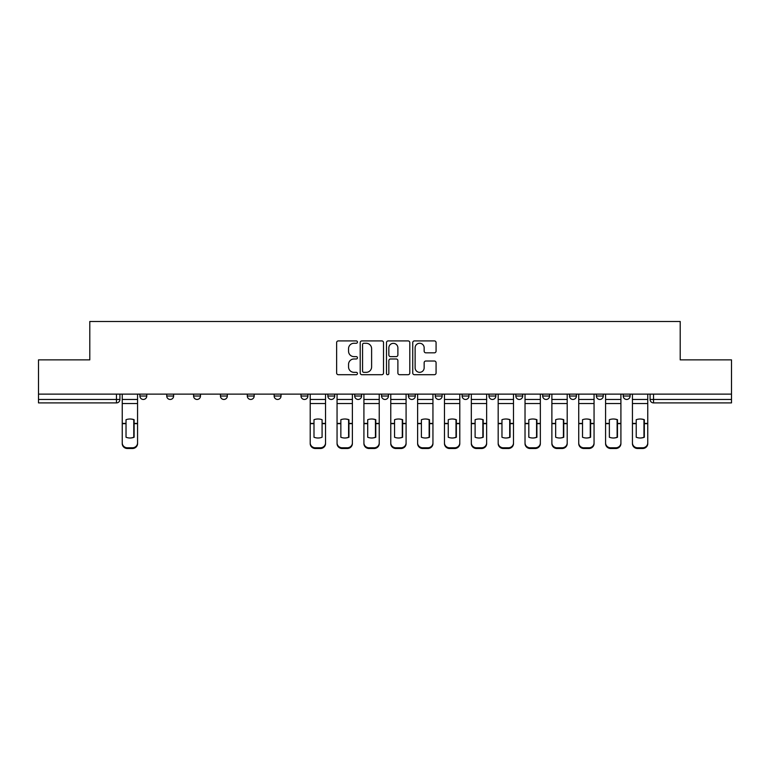 <?xml version="1.0" encoding="UTF-8"?>
<svg xmlns="http://www.w3.org/2000/svg" width="770" height="770" viewBox="0 0 770 770"><rect width="100%" height="100%" fill="white"/><g stroke="black" fill="none" stroke-linecap="round" stroke-linejoin="round"><path stroke-width="1.16" d="M357.463 342.092A1.184 1.184 0 0 0 356.279 340.908L338.328 340.908A1.694 1.694 0 0 0 336.634 342.592L336.634 373.007A1.694 1.694 0 0 0 338.328 374.701L356.279 374.701A1.184 1.184 0 0 0 357.463 373.517A1.184 1.184 0 0 0 356.279 372.333L353.95 372.333A5.409 5.409 0 0 1 348.55 366.924L348.55 364.393A5.409 5.409 0 0 1 353.95 358.984L356.279 358.984A1.184 1.184 0 0 0 357.463 357.8A1.184 1.184 0 0 0 356.279 356.616L353.95 356.616A5.409 5.409 0 0 1 348.55 351.216L348.55 348.675A5.409 5.409 0 0 1 353.95 343.276L356.279 343.276A1.184 1.184 0 0 0 357.463 342.092M596.375 394.125L596.375 396.021L603.266 396.021A3.446 3.446 0 0 1 599.82 399.457A3.446 3.446 0 0 1 596.375 396.021L596.375 394.125M569.521 394.125L569.521 396.021L576.412 396.021A3.446 3.446 0 0 1 572.967 399.457A3.446 3.446 0 0 1 569.521 396.021L569.521 394.125M408.408 394.125L408.408 396.021L415.3 396.021A3.446 3.446 0 0 1 411.854 399.457A3.446 3.446 0 0 1 408.408 396.021L408.408 394.125M381.554 394.125L381.554 396.021L388.446 396.021A3.446 3.446 0 0 1 385 399.457A3.446 3.446 0 0 1 381.554 396.021L381.554 394.125M247.295 396.021L247.295 394.125L247.295 396.021A3.446 3.446 0 0 0 250.741 399.457A3.446 3.446 0 0 1 247.295 396.021L254.177 396.021A3.446 3.446 0 0 1 250.741 399.457M220.441 394.125L220.441 396.021L227.323 396.021A3.446 3.446 0 0 1 223.887 399.457A3.446 3.446 0 0 1 220.441 396.021L220.441 394.125M193.588 394.125L193.588 396.021L200.479 396.021A3.446 3.446 0 0 1 197.033 399.457A3.446 3.446 0 0 1 193.588 396.021L193.588 394.125M166.734 396.021L166.734 394.125L166.734 396.021A3.446 3.446 0 0 0 170.18 399.457A3.446 3.446 0 0 1 166.734 396.021L173.625 396.021A3.446 3.446 0 0 1 170.18 399.457A3.446 3.446 0 0 0 173.625 396.021A3.446 3.446 0 0 1 170.18 399.457M139.89 396.021L139.89 394.125L139.89 396.021A3.446 3.446 0 0 0 143.326 399.457A3.446 3.446 0 0 1 139.89 396.021L146.772 396.021A3.446 3.446 0 0 1 143.326 399.457A3.446 3.446 0 0 0 146.772 396.021A3.446 3.446 0 0 1 143.326 399.457M434.376 352.824A1.694 1.694 0 0 0 436.07 351.13L436.07 342.592A1.694 1.694 0 0 0 434.376 340.908L414.443 340.908A1.694 1.694 0 0 0 412.749 342.592L412.749 373.007A1.694 1.694 0 0 0 414.443 374.701L434.376 374.701A1.694 1.694 0 0 0 436.07 373.007L436.07 362.699A1.694 1.694 0 0 0 434.376 361.014L425.849 361.014A1.694 1.694 0 0 0 424.155 362.699L424.155 367.81A4.524 4.524 0 0 1 419.64 372.333A4.524 4.524 0 0 1 415.117 367.81L415.117 347.79A4.524 4.524 0 0 1 419.64 343.276A4.524 4.524 0 0 1 424.155 347.79L424.155 351.13A1.694 1.694 0 0 0 425.849 352.824L434.376 352.824M38.5 394.125L38.5 359.869L89.792 359.869L89.792 321.485L680.208 321.485L680.208 359.869L731.5 359.869L731.5 394.125L38.5 394.125L38.5 399.457L119.918 399.457L119.918 394.125M383.518 342.592A1.694 1.694 0 0 0 381.833 340.908L361.89 340.908A1.694 1.694 0 0 0 360.206 342.592L360.206 373.007A1.694 1.694 0 0 0 361.89 374.701L381.833 374.701A1.694 1.694 0 0 0 383.518 373.007L383.518 342.592M388.167 340.908L408.11 340.908A1.694 1.694 0 0 1 409.794 342.592L409.794 373.007A1.694 1.694 0 0 1 408.11 374.701L399.572 374.701A1.694 1.694 0 0 1 397.888 373.007L397.888 360.678A1.694 1.694 0 0 0 396.194 358.984L390.534 358.984A1.694 1.694 0 0 0 388.84 360.678L388.84 373.517A1.184 1.184 0 0 1 387.656 374.701A1.184 1.184 0 0 1 386.482 373.517L386.482 342.592A1.694 1.694 0 0 1 388.167 340.908M650.082 394.125L650.082 399.457L731.5 399.457L731.5 402.903L653.528 402.903A3.446 3.446 0 0 1 650.082 399.457M731.5 394.125L731.5 399.457M116.472 394.125L116.472 402.903A3.446 3.446 0 0 0 119.918 399.457A3.446 3.446 0 0 1 116.472 402.903L38.5 402.903L38.5 399.457M630.11 394.125L630.11 396.021A3.446 3.446 0 0 1 626.674 399.457A3.446 3.446 0 0 1 623.228 396.021L630.11 396.021A3.446 3.446 0 0 1 626.674 399.457A3.446 3.446 0 0 0 630.11 396.021M623.228 394.125L623.228 396.021M603.266 394.125L603.266 396.021L603.266 394.125M576.412 394.125L576.412 396.021L576.412 394.125M549.559 394.125L549.559 396.021A3.446 3.446 0 0 1 546.113 399.457A3.446 3.446 0 0 1 542.677 396.021L549.559 396.021M542.677 394.125L542.677 396.021M522.705 394.125L522.705 396.021A3.446 3.446 0 0 1 519.259 399.457A3.446 3.446 0 0 1 515.823 396.021L522.705 396.021A3.446 3.446 0 0 1 519.259 399.457A3.446 3.446 0 0 0 522.705 396.021M515.823 394.125L515.823 396.021M495.851 394.125L495.851 396.021A3.446 3.446 0 0 1 492.405 399.457A3.446 3.446 0 0 1 488.969 396.021A3.446 3.446 0 0 0 492.405 399.457M488.969 394.125L488.969 396.021L495.851 396.021M468.997 394.125L468.997 396.021A3.446 3.446 0 0 1 465.561 399.457A3.446 3.446 0 0 1 462.115 396.021L468.997 396.021L468.997 394.125M462.115 394.125L462.115 396.021M442.144 394.125L442.144 396.021A3.446 3.446 0 0 1 438.708 399.457A3.446 3.446 0 0 1 435.262 396.021L442.144 396.021A3.446 3.446 0 0 1 438.708 399.457A3.446 3.446 0 0 0 442.144 396.021L442.144 394.125M435.262 394.125L435.262 396.021M415.3 394.125L415.3 396.021M388.446 394.125L388.446 396.021L388.446 394.125M361.592 394.125L361.592 396.021A3.446 3.446 0 0 1 358.146 399.457A3.446 3.446 0 0 1 354.7 396.021L361.592 396.021L361.592 394.125M354.7 394.125L354.7 396.021M334.738 394.125L334.738 396.021A3.446 3.446 0 0 1 331.293 399.457A3.446 3.446 0 0 1 327.856 396.021L334.738 396.021M327.856 394.125L327.856 396.021M307.885 394.125L307.885 396.021A3.446 3.446 0 0 1 304.439 399.457A3.446 3.446 0 0 1 301.003 396.021A3.446 3.446 0 0 0 304.439 399.457M301.003 394.125L301.003 396.021L307.885 396.021M281.031 394.125L281.031 396.021A3.446 3.446 0 0 1 277.595 399.457A3.446 3.446 0 0 1 274.149 396.021A3.446 3.446 0 0 0 277.595 399.457A3.446 3.446 0 0 0 281.031 396.021A3.446 3.446 0 0 1 277.595 399.457M274.149 394.125L274.149 396.021L281.031 396.021M254.177 394.125L254.177 396.021M227.323 394.125L227.323 396.021A3.446 3.446 0 0 1 223.887 399.457A3.446 3.446 0 0 0 227.323 396.021L227.323 394.125M200.479 394.125L200.479 396.021A3.446 3.446 0 0 1 197.033 399.457A3.446 3.446 0 0 0 200.479 396.021L200.479 394.125M173.625 394.125L173.625 396.021L173.625 394.125M146.772 394.125L146.772 396.021L146.772 394.125M363.758 343.276A1.184 1.184 0 0 0 362.574 344.459L362.574 371.15A1.184 1.184 0 0 0 363.758 372.333L366.202 372.333A5.409 5.409 0 0 0 371.612 366.924L371.612 348.675A5.409 5.409 0 0 0 366.202 343.276L363.758 343.276M397.888 347.876A4.524 4.524 0 0 0 393.364 343.353A4.524 4.524 0 0 0 388.84 347.876L388.84 354.931A1.694 1.694 0 0 0 390.534 356.616L396.194 356.616A1.694 1.694 0 0 0 397.888 354.931L397.888 347.876M133.778 437.379L133.778 419.583M129.899 419.005A10.674 9.394 180 0 1 133.778 419.698M122.237 424.376L122.237 442.914A5.169 4.899 0 0 0 127.406 447.803L132.401 447.803A5.169 4.899 0 0 0 137.56 442.914L137.56 443.616A5.169 4.899 180 0 1 132.401 448.515L132.401 447.803M129.899 438.014A10.674 10.126 180 0 0 133.778 437.254M134.115 423.664L134.115 419.698A10.674 9.394 180 0 0 130.072 419.005A10.674 9.394 180 0 0 126.03 419.698L126.03 437.254A10.674 10.126 180 0 0 134.115 437.254L134.115 423.664L137.56 423.664L137.56 442.914M137.56 394.125L137.56 423.664M122.237 394.125L122.237 442.914M127.406 447.803L127.406 448.515L132.401 448.515M127.406 448.515A5.169 4.899 180 0 1 122.237 443.616M348.598 437.379L348.598 419.583M344.719 419.005A10.674 9.394 180 0 1 348.598 419.698M352.381 394.125L352.381 443.616A5.169 4.899 180 0 1 347.222 448.515L347.222 447.803A5.169 4.899 0 0 0 352.381 442.914L352.381 443.616M337.058 424.376L337.058 442.914A5.169 4.899 0 0 0 342.226 447.803L347.222 447.803M344.719 438.014A10.674 10.126 180 0 0 348.598 437.254M375.442 437.379L375.442 419.583M371.573 419.005A10.674 9.394 180 0 1 375.442 419.698M363.912 424.376L363.912 442.914A5.169 4.899 0 0 0 369.08 447.803L374.066 447.803A5.169 4.899 0 0 0 379.235 442.914L379.235 443.616A5.169 4.899 180 0 1 374.066 448.515L374.066 447.803M371.573 438.014A10.674 10.126 180 0 0 375.442 437.254M402.296 437.379L402.296 419.583M398.427 419.005A10.674 9.394 180 0 1 402.296 419.698M390.765 424.376L390.765 442.914A5.169 4.899 0 0 0 395.934 447.803L400.92 447.803A5.169 4.899 0 0 0 406.088 442.914L406.088 443.616A5.169 4.899 180 0 1 400.92 448.515L400.92 447.803M398.427 438.014A10.674 10.126 180 0 0 402.296 437.254M429.15 437.379L429.15 419.583M425.281 419.005A10.674 9.394 180 0 1 429.15 419.698M432.942 394.125L432.942 443.616A5.169 4.899 180 0 1 427.774 448.515L427.774 447.803A5.169 4.899 0 0 0 432.942 442.914L432.942 443.616M417.619 424.376L417.619 442.914A5.169 4.899 0 0 0 422.778 447.803L427.774 447.803M425.281 438.014A10.674 10.126 180 0 0 429.15 437.254M456.004 437.379L456.004 419.583M452.134 419.005A10.674 9.394 180 0 1 456.004 419.698M444.473 424.376L444.473 442.914A5.169 4.899 0 0 0 449.632 447.803L454.627 447.803A5.169 4.899 0 0 0 459.786 442.914L459.786 443.616A5.169 4.899 180 0 1 454.627 448.515L454.627 447.803M452.134 438.014A10.674 10.126 180 0 0 456.004 437.254M482.857 437.379L482.857 419.583M478.988 419.005A10.674 9.394 180 0 1 482.857 419.698M471.327 424.376L471.327 442.914A5.169 4.899 0 0 0 476.486 447.803L481.481 447.803A5.169 4.899 0 0 0 486.64 442.914L486.64 443.616A5.169 4.899 180 0 1 481.481 448.515L481.481 447.803M478.988 438.014A10.674 10.126 180 0 0 482.857 437.254M509.711 437.379L509.711 419.583M505.832 419.005A10.674 9.394 180 0 1 509.711 419.698M498.18 424.376L498.18 442.914A5.169 4.899 0 0 0 503.339 447.803L508.335 447.803A5.169 4.899 0 0 0 513.494 442.914L513.494 443.616A5.169 4.899 180 0 1 508.335 448.515L508.335 447.803M505.832 438.014A10.674 10.126 180 0 0 509.711 437.254M536.565 437.379L536.565 419.583M532.686 419.005A10.674 9.394 180 0 1 536.565 419.698M540.347 394.125L540.347 443.616A5.169 4.899 180 0 1 535.188 448.515L535.188 447.803A5.169 4.899 0 0 0 540.347 442.914L540.347 443.616M525.024 424.376L525.024 442.914A5.169 4.899 0 0 0 530.193 447.803L535.188 447.803M532.686 438.014A10.674 10.126 180 0 0 536.565 437.254M563.419 437.379L563.419 419.583M559.54 419.005A10.674 9.394 180 0 1 563.419 419.698M567.201 394.125L567.201 443.616A5.169 4.899 180 0 1 562.033 448.515L562.033 447.803A5.169 4.899 0 0 0 567.201 442.914L567.201 443.616M551.878 424.376L551.878 442.914A5.169 4.899 0 0 0 557.047 447.803L562.033 447.803M559.54 438.014A10.674 10.126 180 0 0 563.419 437.254M322.081 423.664L322.081 419.698A10.674 9.394 180 0 0 318.039 419.005A10.674 9.394 180 0 0 313.996 419.698L313.996 437.254A10.674 10.126 180 0 0 322.081 437.254L322.081 423.664L325.527 423.664L325.527 443.616A5.169 4.899 180 0 1 320.368 448.515L320.368 447.803A5.169 4.899 0 0 0 325.527 442.914M325.527 394.125L325.527 423.664M310.214 394.125L310.214 442.914A5.169 4.899 0 0 0 315.373 447.803L320.368 447.803M315.373 447.803L315.373 448.515L320.368 448.515M315.373 448.515A5.169 4.899 180 0 1 310.214 443.616L310.214 442.914M348.935 423.664L348.935 419.698A10.674 9.394 180 0 0 344.893 419.005A10.674 9.394 180 0 0 340.85 419.698L340.85 437.254A10.674 10.126 180 0 0 348.935 437.254L348.935 423.664L352.381 423.664M337.058 394.125L337.058 442.914M342.226 447.803L342.226 448.515L347.222 448.515M342.226 448.515A5.169 4.899 180 0 1 337.058 443.616M375.789 423.664L375.789 419.698A10.674 9.394 180 0 0 371.746 419.005A10.674 9.394 180 0 0 367.704 419.698L367.704 437.254A10.674 10.126 180 0 0 375.789 437.254L375.789 423.664L379.235 423.664L379.235 442.914M379.235 394.125L379.235 423.664M363.912 394.125L363.912 442.914M369.08 447.803L369.08 448.515L374.066 448.515M369.08 448.515A5.169 4.899 180 0 1 363.912 443.616M402.643 423.664L402.643 419.698A10.674 9.394 180 0 0 398.6 419.005A10.674 9.394 180 0 0 394.558 419.698L394.558 437.254A10.674 10.126 180 0 0 402.643 437.254L402.643 423.664L406.088 423.664L406.088 442.914M406.088 394.125L406.088 423.664M390.765 394.125L390.765 442.914M395.934 447.803L395.934 448.515L400.92 448.515M395.934 448.515A5.169 4.899 180 0 1 390.765 443.616M429.496 423.664L429.496 419.698A10.674 9.394 180 0 0 425.454 419.005A10.674 9.394 180 0 0 421.402 419.698L421.402 437.254A10.674 10.126 180 0 0 429.496 437.254L429.496 423.664L432.942 423.664M417.619 394.125L417.619 442.914M422.778 447.803L422.778 448.515L427.774 448.515M422.778 448.515A5.169 4.899 180 0 1 417.619 443.616M456.35 423.664L456.35 419.698A10.674 9.394 180 0 0 452.308 419.005A10.674 9.394 180 0 0 448.256 419.698L448.256 437.254A10.674 10.126 180 0 0 456.35 437.254L456.35 423.664L459.786 423.664L459.786 442.914M459.786 394.125L459.786 423.664M444.473 394.125L444.473 442.914M449.632 447.803L449.632 448.515L454.627 448.515M449.632 448.515A5.169 4.899 180 0 1 444.473 443.616M483.204 423.664L483.204 419.698A10.674 9.394 180 0 0 479.152 419.005A10.674 9.394 180 0 0 475.109 419.698L475.109 437.254A10.674 10.126 180 0 0 483.204 437.254L483.204 423.664L486.64 423.664L486.64 442.914M486.64 394.125L486.64 423.664M471.327 394.125L471.327 442.914M476.486 447.803L476.486 448.515L481.481 448.515M476.486 448.515A5.169 4.899 180 0 1 471.327 443.616M510.058 423.664L510.058 419.698A10.674 9.394 180 0 0 506.006 419.005A10.674 9.394 180 0 0 501.963 419.698L501.963 437.254A10.674 10.126 180 0 0 510.058 437.254L510.058 423.664L513.494 423.664L513.494 442.914M513.494 394.125L513.494 423.664M498.18 394.125L498.18 442.914M503.339 447.803L503.339 448.515L508.335 448.515M503.339 448.515A5.169 4.899 180 0 1 498.18 443.616M536.902 423.664L536.902 419.698A10.674 9.394 180 0 0 532.859 419.005A10.674 9.394 180 0 0 528.817 419.698L528.817 437.254A10.674 10.126 180 0 0 536.902 437.254L536.902 423.664L540.347 423.664M525.024 394.125L525.024 442.914M530.193 447.803L530.193 448.515L535.188 448.515M530.193 448.515A5.169 4.899 180 0 1 525.024 443.616M563.755 423.664L563.755 419.698A10.674 9.394 180 0 0 559.713 419.005A10.674 9.394 180 0 0 555.671 419.698L555.671 437.254A10.674 10.126 180 0 0 563.755 437.254L563.755 423.664L567.201 423.664M551.878 394.125L551.878 442.914M557.047 447.803L557.047 448.515L562.033 448.515M557.047 448.515A5.169 4.899 180 0 1 551.878 443.616M590.263 437.379L590.263 419.583M586.394 419.005A10.674 9.394 180 0 1 590.263 419.698M594.055 394.125L594.055 443.616A5.169 4.899 180 0 1 588.886 448.515L588.886 447.803A5.169 4.899 0 0 0 594.055 442.914L594.055 443.616M578.732 424.376L578.732 442.914A5.169 4.899 0 0 0 583.901 447.803L588.886 447.803M586.394 438.014A10.674 10.126 180 0 0 590.263 437.254M590.609 423.664L590.609 419.698A10.674 9.394 180 0 0 586.567 419.005A10.674 9.394 180 0 0 582.524 419.698L582.524 437.254A10.674 10.126 180 0 0 590.609 437.254L590.609 423.664L594.055 423.664M578.732 394.125L578.732 442.914M583.901 447.803L583.901 448.515L588.886 448.515M583.901 448.515A5.169 4.899 180 0 1 578.732 443.616M617.116 437.379L617.116 419.583M613.247 419.005A10.674 9.394 180 0 1 617.116 419.698M620.909 394.125L620.909 443.616A5.169 4.899 180 0 1 615.74 448.515L615.74 447.803A5.169 4.899 0 0 0 620.909 442.914L620.909 443.616M605.586 424.376L605.586 442.914A5.169 4.899 0 0 0 610.754 447.803L615.74 447.803M613.247 438.014A10.674 10.126 180 0 0 617.116 437.254M617.463 423.664L617.463 419.698A10.674 9.394 180 0 0 613.421 419.005A10.674 9.394 180 0 0 609.368 419.698L609.368 437.254A10.674 10.126 180 0 0 617.463 437.254L617.463 423.664L620.909 423.664M605.586 394.125L605.586 442.914M610.754 447.803L610.754 448.515L615.74 448.515M610.754 448.515A5.169 4.899 180 0 1 605.586 443.616M643.97 437.379L643.97 419.583M640.101 419.005A10.674 9.394 180 0 1 643.97 419.698M647.763 394.125L647.763 443.616A5.169 4.899 180 0 1 642.594 448.515L642.594 447.803A5.169 4.899 0 0 0 647.763 442.914L647.763 443.616M632.44 424.376L632.44 442.914A5.169 4.899 0 0 0 637.599 447.803L642.594 447.803M640.101 438.014A10.674 10.126 180 0 0 643.97 437.254M644.317 423.664L644.317 419.698A10.674 9.394 180 0 0 640.274 419.005A10.674 9.394 180 0 0 636.222 419.698L636.222 437.254A10.674 10.126 180 0 0 644.317 437.254L644.317 423.664L647.763 423.664M632.44 394.125L632.44 442.914M637.599 447.803L637.599 448.515L642.594 448.515M637.599 448.515A5.169 4.899 180 0 1 632.44 443.616M653.528 394.125L653.528 402.903M134.115 423.394L137.56 423.394M122.237 423.394L126.03 423.394M122.237 403.547L137.56 403.547M122.237 423.664L126.03 423.664M122.237 399.457L137.56 399.457M322.081 423.394L325.527 423.394M310.214 423.394L313.996 423.394M310.214 403.547L325.527 403.547M310.214 423.664L313.996 423.664M310.214 399.457L325.527 399.457M348.935 423.394L352.381 423.394M337.058 423.394L340.85 423.394M337.058 403.547L352.381 403.547M337.058 423.664L340.85 423.664M337.058 399.457L352.381 399.457M375.789 423.394L379.235 423.394M363.912 423.394L367.704 423.394M363.912 403.547L379.235 403.547M363.912 423.664L367.704 423.664M363.912 399.457L379.235 399.457M402.643 423.394L406.088 423.394M390.765 423.394L394.558 423.394M390.765 403.547L406.088 403.547M390.765 423.664L394.558 423.664M390.765 399.457L406.088 399.457M429.496 423.394L432.942 423.394M417.619 423.394L421.402 423.394M417.619 403.547L432.942 403.547M417.619 423.664L421.402 423.664M417.619 399.457L432.942 399.457M456.35 423.394L459.786 423.394M444.473 423.394L448.256 423.394M444.473 403.547L459.786 403.547M444.473 423.664L448.256 423.664M444.473 399.457L459.786 399.457M483.204 423.394L486.64 423.394M471.327 423.394L475.109 423.394M471.327 403.547L486.64 403.547M471.327 423.664L475.109 423.664M471.327 399.457L486.64 399.457M510.058 423.394L513.494 423.394M498.18 423.394L501.963 423.394M498.18 403.547L513.494 403.547M498.18 423.664L501.963 423.664M498.18 399.457L513.494 399.457M536.902 423.394L540.347 423.394M525.024 423.394L528.817 423.394M525.024 403.547L540.347 403.547M525.024 423.664L528.817 423.664M525.024 399.457L540.347 399.457M563.755 423.394L567.201 423.394M551.878 423.394L555.671 423.394M551.878 403.547L567.201 403.547M551.878 423.664L555.671 423.664M551.878 399.457L567.201 399.457M590.609 423.394L594.055 423.394M578.732 423.394L582.524 423.394M578.732 403.547L594.055 403.547M578.732 423.664L582.524 423.664M578.732 399.457L594.055 399.457M617.463 423.394L620.909 423.394M605.586 423.394L609.368 423.394M605.586 403.547L620.909 403.547M605.586 423.664L609.368 423.664M605.586 399.457L620.909 399.457M644.317 423.394L647.763 423.394M632.44 423.394L636.222 423.394M632.44 403.547L647.763 403.547M632.44 423.664L636.222 423.664M632.44 399.457L647.763 399.457"/></g></svg>
